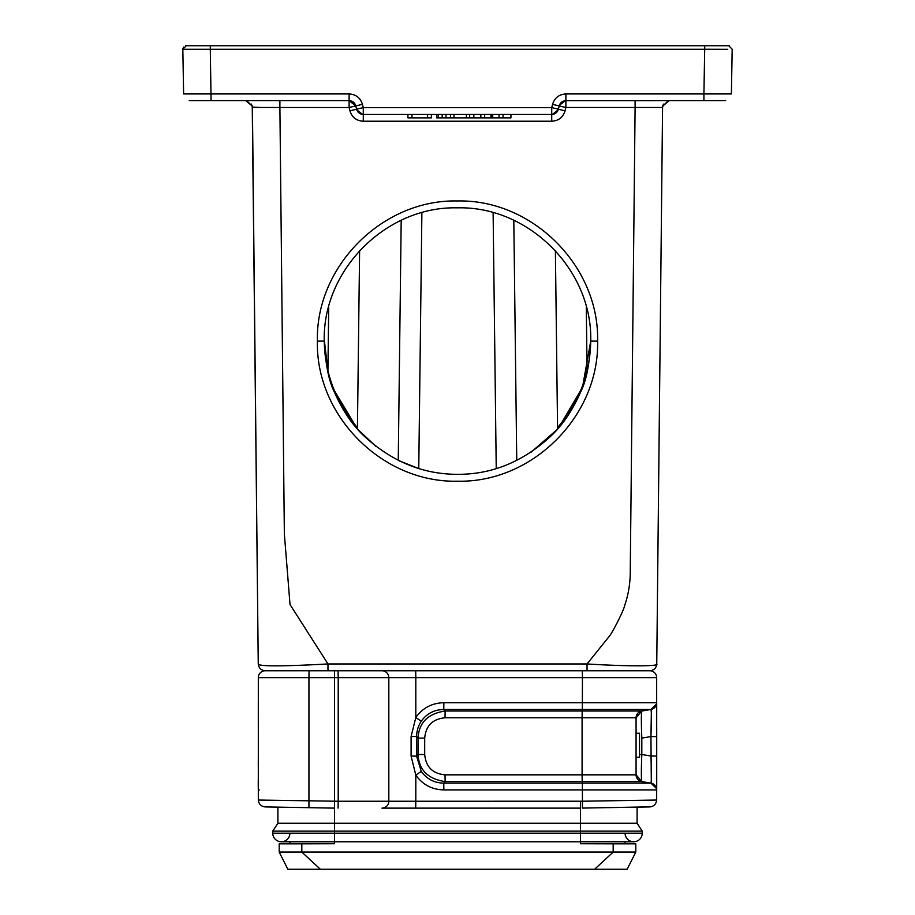 <?xml version="1.0" encoding="UTF-8"?>
<svg xmlns="http://www.w3.org/2000/svg" width="915" height="915" viewBox="0 0 915 915"><rect width="100%" height="100%" fill="white"/><g stroke="black" fill="none" stroke-linecap="round" stroke-linejoin="round"><path stroke-width="1.37" d="M324.253 339.625L327.925 370.678C333.083 391.963 342.931 410.949 357.445 427.648L357.433 429.066L376.179 446.6M359.606 250.687L357.445 427.648C335.759 402.486 324.699 373.423 324.253 340.449L324.253 341.089C325.477 364.33 328.862 381.326 334.398 392.066C342.13 409.771 351.76 424.183 363.266 435.288C391.197 461.309 422.604 474.325 457.5 474.325C492.327 474.496 523.746 461.492 551.734 435.288C563.24 424.194 572.859 409.783 580.602 392.066C586.218 381.246 589.603 364.262 590.747 341.089L590.747 340.449C590.312 373.4 579.252 402.463 557.555 427.648L557.567 429.066M558.676 426.356L567.025 415.536C582.661 392.638 590.564 367.304 590.747 339.545M332.786 387.983L357.285 428.883M418.761 468.572L398.254 460.428M531.272 452.044L557.132 429.558M558.756 427.694L582.512 387.205L590.747 341.089C592.577 269.891 528.698 206.001 457.5 207.842C386.302 206.001 322.423 269.891 324.253 341.089L317.391 341.158C315.572 266.231 382.573 199.196 457.5 200.968C532.427 199.207 599.428 266.231 597.609 341.158C599.348 416.028 532.37 482.96 457.5 481.199C382.63 482.96 315.652 416.039 317.391 341.158M349.187 107.547L279.899 107.49L284.359 533.994L290.021 604.518L327.97 663.958C281.706 666.475 258.465 666.475 258.247 663.958L256.886 534.234M663.501 104.116L662.574 107.49L662.769 106.037L662.574 107.49L635.101 107.49L630.275 569.542C630.424 581.986 628.662 593.652 624.979 604.518C623.893 610.522 612.295 632.848 609.287 636.302L587.041 663.958C626.272 666.394 660.001 666.486 656.753 663.958C656.284 668.064 653.996 670.329 649.879 670.764L265.121 670.764C261.061 670.283 258.773 668.019 258.247 663.958L258.259 664.199M559.202 105.98L558.39 109.228L565.058 110.829C563 117.349 558.562 120.814 551.722 121.226L363.278 121.226C356.45 120.826 352 117.349 349.942 110.829L356.61 109.228L355.786 105.946M513.807 220.321L516.746 460.428L513.807 220.321M398.254 460.314L401.193 220.321L398.254 460.314M641.781 738.108L641.815 738.108C641.209 722.667 641.209 713.643 641.815 711.035L650.942 709.491L656.547 704.07L650.942 709.491A6.863 6.863 90 0 0 656.673 702.72L656.673 677.626A6.863 6.863 90 0 0 649.81 670.764L649.879 670.764M279.899 100.684L279.899 107.49L252.426 107.49L258.247 663.958M657.713 572.172L659.692 382.481M559.225 105.9L558.802 107.57L559.408 105.294L565.207 100.73L703.921 100.696L565.882 100.696L565.882 93.948C559.054 94.359 554.616 97.825 552.557 104.356L565.882 107.49L654.534 107.478M256.028 452.021L252.448 110.383M252.414 107.112L260.466 107.478M662.574 107.432L656.753 663.958M551.837 107.604L558.39 109.228A6.863 6.863 0 0 1 551.722 114.432L551.722 121.226M558.39 109.228A6.863 6.863 0 0 1 551.722 114.432L363.278 114.432L363.278 121.226M349.942 110.829L349.118 107.49L355.763 105.9L356.61 109.228L363.163 107.604M718.492 100.707L706.906 100.696M692.735 100.696L634.358 100.696M183.572 47.134L182.828 49.181L186.271 45.75L728.729 45.75L732.172 49.181L731.394 93.948L703.921 93.948L703.921 100.696L725.046 100.673M564.841 100.776A6.863 6.863 0 0 0 559.511 104.996M355.489 104.996A6.863 6.863 0 0 0 350.159 100.776M190.48 100.696L349.118 100.696L355.763 105.9L362.443 104.356C360.384 97.825 355.946 94.359 349.118 93.948C355.935 94.359 360.384 97.825 362.443 104.356L363.278 107.684L551.722 107.684L552.557 104.356M247.336 100.867L245.563 100.639M246.81 100.833L252.231 106.06L252.426 107.49L251.476 104.081L252.426 107.49L252.231 106.037L245.78 100.696M667.664 100.867L669.437 100.639M662.677 106.403L662.815 105.774M662.815 105.751L663.078 104.985M669.174 100.696L662.757 106.06L662.586 107.112M363.278 114.432L363.278 114.432A6.863 6.863 0 0 1 356.61 109.228L356.61 109.228A6.863 6.863 0 0 0 363.278 114.432L363.278 107.684M349.118 107.49L349.118 93.948L183.629 93.948L182.828 49.25L210.301 49.25L211.079 100.696L208.643 100.696M633.878 45.75L281.122 45.75L633.878 45.75M721.695 45.75L693.215 45.75L721.695 45.75M708.164 45.75L693.215 45.75M704.699 45.75L704.699 49.216L727.757 49.273M183.538 47.18L182.84 48.987M277.897 807.144L277.897 823.26L637.103 823.26L642.25 831.129L642.25 833.188A8.59 8.59 0 0 1 633.672 841.777A8.59 8.59 0 0 1 625.082 833.188M302.934 807.568L334.558 808.128L334.558 831.129L272.75 831.129L277.897 823.26L272.75 831.129L272.75 833.188A8.59 8.59 0 0 0 281.328 841.777A8.59 8.59 0 0 0 289.918 833.188M642.25 833.188A8.59 8.59 0 0 1 633.672 841.777A8.59 8.59 0 0 0 642.25 833.188L580.442 833.188L580.442 841.777L633.672 841.777M272.75 833.188A8.59 8.59 0 0 0 281.328 841.777A8.59 8.59 0 0 1 272.75 833.188L334.558 833.188L334.558 843.744L301.824 843.836L301.824 852.082L279.201 852.082L279.201 843.836L301.824 843.836M320.364 869.25L301.824 852.082L635.799 852.082L627.141 869.25L287.859 869.25L279.201 852.082M302.762 807.568L299.479 807.51M635.799 852.082L635.799 843.836L613.176 843.836L613.176 852.082L594.636 869.25M612.558 843.836L580.442 843.744L625.082 843.744L625.082 841.777M453.337 670.764L381.944 670.764A6.863 6.863 0 0 1 388.818 677.626L388.818 801.254A6.863 6.863 0 0 1 381.944 808.128L580.442 808.128L381.944 808.128A6.863 6.863 0 0 0 388.818 801.254L415.81 801.254L415.696 808.128M299.331 807.51L265.075 806.904C261.038 806.367 258.796 804.079 258.316 800.042L258.316 677.626A6.863 6.863 -90 0 1 265.19 670.764L309.053 670.764L308.938 677.626L258.316 677.626A6.863 6.863 0 0 1 265.19 670.764A6.863 6.863 0 0 0 258.316 677.626L258.316 800.042L308.938 800.808L308.938 677.626L334.558 677.626L334.558 670.764M334.558 843.744L279.201 843.836M635.799 843.836L625.082 843.744M292.125 843.744L289.918 843.744L289.918 841.777M338.081 670.764L338.207 677.626L415.81 677.626L415.81 717.486C422.673 707.913 432.017 702.995 443.866 702.72L443.764 709.491L445.125 711.012C427.911 713.643 418.887 722.678 418.052 738.108L418.029 754.509L424.697 754.509C425.864 766.896 432.635 773.667 445.022 774.833L445.125 781.604C427.923 778.985 418.887 769.95 418.041 754.509L416.588 756.11L416.588 736.506C416.702 730.845 418.258 725.744 421.255 721.237L415.81 717.486L411.098 736.506L411.098 756.11L415.81 775.131L421.255 771.379L416.6 756.11L411.098 756.11M443.866 702.72L656.673 702.72L656.673 756.03L650.942 756.03C651.526 772.637 651.526 781.662 650.942 783.126L641.815 781.604L650.942 783.126L582.34 783.126L582.443 801.22L415.81 801.254L415.81 775.131C422.684 784.715 432.029 789.634 443.866 789.908L443.764 783.126C434.282 782.966 426.779 779.054 421.255 771.379M608.795 807.636L649.925 806.916C653.951 806.367 656.204 804.079 656.661 800.042L656.673 789.908A6.863 6.863 90 0 0 650.942 783.126L656.547 788.547M650.977 735.523L650.942 736.586L656.673 736.586L656.673 756.053L656.673 736.575L656.718 763.499M388.818 677.626A6.863 6.863 90 0 0 381.944 670.764A6.863 6.863 0 0 1 388.818 677.626M421.255 721.237C426.767 713.563 434.27 709.651 443.764 709.491L582.34 709.491L582.192 711.012L445.125 711.012L445.022 717.783C432.635 718.95 425.864 725.721 424.697 738.108L418.052 738.108L416.588 736.506L411.098 736.506M651.308 712.362L651.377 715.381M651.389 717.532L651.377 719.991M415.696 670.764L415.81 677.626L582.443 677.626L582.34 709.491L650.942 709.491C651.526 710.955 651.526 719.979 650.942 736.586L651.343 713.54M651.297 780.621L650.942 736.586L641.861 738.108M656.673 677.626A6.863 6.863 0 0 0 649.81 670.764A6.863 6.863 0 0 1 656.673 677.626L582.443 677.626L582.329 670.764M323.567 807.934L334.558 808.128L334.558 677.626L338.207 677.626L338.207 801.254L388.818 801.254A6.863 6.863 0 0 1 381.944 808.128A6.863 6.863 0 0 0 388.818 801.254M258.316 800.042L258.316 800.042C258.796 804.079 261.038 806.367 265.075 806.916L265.567 806.916M649.604 806.916L637.103 807.144L637.103 823.26L642.25 831.129L580.442 831.129L580.556 801.254M641.815 711.012L582.192 711.012L582.089 717.783L636.074 717.783L641.815 711.012A6.863 6.863 0 0 0 636.074 717.783L636.074 774.833L641.815 781.593L582.192 781.604L582.34 783.126L443.764 783.126L445.125 781.604L582.192 781.604L582.089 774.833L636.074 774.833L641.815 781.604C641.198 778.974 641.209 769.95 641.815 754.509L641.815 738.165M649.925 806.904C653.951 806.367 656.204 804.079 656.661 800.042L582.443 801.22L582.443 808.082L650.839 806.836M636.074 774.833A6.863 6.863 90 0 0 641.815 781.604L636.074 774.833A6.863 6.863 90 0 0 641.815 781.604M510.936 114.432L510.936 117.863L503.044 117.863L503.044 114.432M503.044 117.863L499.03 117.863L499.03 114.432M499.03 117.863L491.847 117.863L491.847 114.432M491.847 117.863L484.653 117.863L484.653 114.432M484.653 117.863L480.855 117.863L480.855 114.432M480.855 117.863L472.7 117.863M469.658 114.432L469.658 117.863L473.833 117.863L473.833 114.432M469.658 117.863L466.387 117.863L466.387 114.432M466.387 117.863L453.954 117.863L453.954 114.432M453.954 117.863L450.489 117.863L450.489 114.432M450.489 117.863L446.005 117.863L446.005 114.432M446.005 117.863L442.185 117.863L442.185 114.432M442.185 117.863L438.251 117.863L438.251 114.432M427.579 114.432L427.579 117.863L431.354 117.863L431.354 114.432M427.579 117.863L411.956 117.863L411.956 114.432M411.956 117.863L407.918 117.863L407.918 114.432M438.251 117.863L436.752 117.863L436.752 114.432M636.074 757.277L639.505 757.277L639.505 733.235L636.074 733.235M565.058 110.829L565.813 107.547M328.702 306.96L327.925 370.678M327.97 670.764L327.97 663.958L587.041 663.958L587.053 670.764M586.298 306.96L587.075 370.621M557.555 427.648L555.394 250.687M493.116 212.692L496.239 468.572M421.884 212.692L418.761 468.446M565.882 107.49L565.882 100.696M635.101 107.49L635.101 100.696M662.769 106.037L668.19 100.833M210.301 49.25L704.699 49.25L703.921 93.948L565.882 93.948M551.722 114.432L551.722 107.684M207.762 45.75L210.301 45.75L210.301 49.181M334.558 831.129L580.442 831.129L580.442 833.188L334.558 833.188L334.558 831.129M580.442 843.744L580.442 841.777L281.328 841.777M650.942 783.126A6.863 6.863 90 0 1 656.673 789.908L443.866 789.908M308.938 807.67L308.938 800.808L338.207 801.254L338.081 808.128M639.505 754.509L641.815 754.509L641.815 738.108L641.815 754.452M641.815 754.509L650.942 756.03M424.697 738.108L424.697 754.509M445.022 774.833L582.089 774.833L582.089 717.783L445.022 717.783M258.316 789.908L259.254 789.908M597.609 341.158L590.747 341.089M492.728 117.863L492.728 114.432M490.909 117.863L490.909 114.432M252.254 106.026L258.247 663.112M252.426 107.49L253.158 177.773M662.574 107.49L657.736 570.137M552.42 114.398L558.196 109.857M356.804 109.857L362.58 114.398M703.921 100.696L705.271 100.696M723.776 100.696L725.687 100.593M189.222 100.581L191.875 100.707M245.746 100.696L246.455 100.787M669.254 100.696L668.545 100.787L669.254 100.696M355.592 105.282L349.793 100.73L355.592 105.282M559.408 105.282L565.207 100.73M728.111 45.75L729.346 45.807L728.111 45.75M186.889 45.75L185.654 45.807M728.249 45.75L729.358 45.807M258.316 756.053L258.27 765.672M258.247 780.015L258.27 788.639M258.293 789.485L258.316 756.03M258.316 736.586L258.293 703.155M656.707 789.485L656.718 728.729M656.673 736.586L656.707 703.132M648.655 806.938L649.673 806.916M636.131 716.948L637.172 714.066M636.074 718.744L637.389 713.746M636.405 776.927L637.172 778.551M636.074 774.57L636.085 775.154M636.074 773.827L637.286 778.734M636.074 718.664C635.513 718.447 636.062 716.674 637.698 713.368"/></g></svg>
